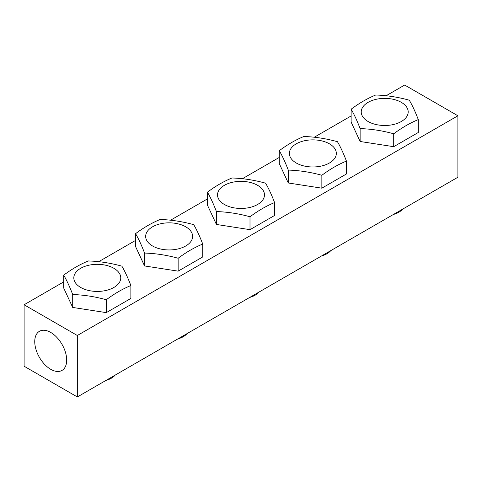 <?xml version="1.0" encoding="UTF-8"?>
<svg xmlns="http://www.w3.org/2000/svg" width="482" height="482" viewBox="0 0 482 482"><rect width="100%" height="100%" fill="white"/><g stroke="black" fill="none" stroke-linecap="round" stroke-linejoin="round"><path stroke-width="0.72" d="M50.712 369.302A22.582 13.038 60 0 1 35.963 349.402A22.582 13.038 60 0 1 39.422 331.303A22.582 13.038 60 0 1 50.712 332.423A22.582 13.038 60 0 1 65.468 352.324A22.582 13.038 60 0 1 62.003 370.417A22.582 13.038 60 0 1 50.712 369.302M24.1 304.763L24.1 366.224L77.325 396.957L457.9 177.237L457.9 115.776L77.325 335.496L24.1 304.763L63.702 281.898M77.325 396.957L77.325 335.496M98.683 261.702L135.562 240.416M170.544 220.22L207.417 198.927M242.398 178.732L279.271 157.439M314.252 137.243L351.131 115.957M386.112 95.761L404.675 85.043L457.9 115.776M393.39 214.478A19.925 11.502 0 0 0 402.651 209.134M401.313 102.347A23.479 13.556 0 0 0 368.109 102.347A23.479 13.556 0 0 0 368.109 121.518A23.479 13.556 0 0 0 401.313 121.518A23.479 13.556 0 0 0 401.313 102.347M375.713 95.014C386.907 95.37 398.102 97.105 409.296 100.208C412.297 105.299 415.297 111.764 418.298 119.596C410.104 122.958 401.904 127.688 393.71 133.791C382.515 130.688 371.321 128.953 360.126 128.598C357.132 120.759 354.131 114.294 351.131 109.209C359.325 103.1 367.519 98.37 375.713 95.014M393.71 133.791L393.71 146.685L418.298 132.49L418.298 119.596M393.71 146.685L360.126 141.491L351.131 122.103L351.131 109.209M360.126 141.491L360.126 128.598M321.53 255.966A19.925 11.502 0 0 0 330.791 250.622M329.459 143.835A23.479 13.556 0 0 0 296.255 143.835A23.479 13.556 0 0 0 296.255 163A23.479 13.556 0 0 0 329.459 163A23.479 13.556 0 0 0 329.459 143.835M303.859 136.496C315.053 136.858 326.248 138.587 337.442 141.696C340.443 146.787 343.437 153.246 346.438 161.084C338.243 164.44 330.049 169.17 321.856 175.279C310.661 172.17 299.467 170.441 288.272 170.08C285.272 162.247 282.271 155.782 279.271 150.691C287.471 144.588 295.665 139.858 303.859 136.496M321.856 175.279L321.856 188.173L346.438 173.978L346.438 161.084M321.856 188.173L288.272 182.979L279.271 163.591L279.271 150.691M288.272 182.979L288.272 170.08M249.676 297.454A19.925 11.502 0 0 0 258.936 292.104M257.599 185.317A23.479 13.556 0 0 0 224.401 185.317A23.479 13.556 0 0 0 224.401 204.488A23.479 13.556 0 0 0 257.599 204.488A23.479 13.556 0 0 0 257.599 185.317M231.999 177.985C243.193 178.346 254.388 180.075 265.582 183.178C268.582 188.269 271.583 194.734 274.583 202.567C266.389 205.928 258.195 210.658 250.001 216.761C238.807 213.659 227.612 211.929 216.418 211.568C213.418 203.729 210.417 197.271 207.417 192.179C215.611 186.076 223.805 181.34 231.999 177.985M250.001 216.761L250.001 229.661L274.583 215.466L274.583 202.567M250.001 229.661L216.418 224.461L207.417 205.073L207.417 192.179M216.418 224.461L216.418 211.568M177.822 338.936A19.925 11.502 0 0 0 187.082 333.592M185.745 226.805A23.479 13.556 0 0 0 152.541 226.805A23.479 13.556 0 0 0 152.541 245.977A23.479 13.556 0 0 0 185.745 245.977A23.479 13.556 0 0 0 185.745 226.805M160.145 219.473C171.339 219.828 182.533 221.563 193.728 224.666C196.728 229.757 199.729 236.222 202.729 244.055C194.529 247.411 186.335 252.146 178.141 258.25C166.947 255.147 155.752 253.412 144.558 253.056C141.557 245.218 138.563 238.753 135.562 233.668C143.757 227.558 151.951 222.829 160.145 219.473M178.141 258.25L178.141 271.143L202.729 256.948L202.729 244.055M178.141 271.143L144.558 265.95L135.562 246.561L135.562 233.668M144.558 265.95L144.558 253.056M105.962 380.425A19.925 11.502 0 0 0 115.222 375.074M113.891 268.293A23.479 13.556 0 0 0 80.687 268.293A23.479 13.556 0 0 0 80.687 287.459A23.479 13.556 0 0 0 113.891 287.459A23.479 13.556 0 0 0 113.891 268.293M88.29 260.955C99.485 261.316 110.679 263.045 121.874 266.154C124.868 271.239 127.869 277.704 130.869 285.543C122.675 288.899 114.481 293.628 106.287 299.738C95.093 296.629 83.898 294.9 72.704 294.538C69.703 286.706 66.703 280.241 63.702 275.15C71.896 269.046 80.096 264.317 88.29 260.955M106.287 299.738L106.287 312.631L130.869 298.436L130.869 285.543M106.287 312.631L72.704 307.438L63.702 288.043L63.702 275.15M72.704 307.438L72.704 294.538"/></g></svg>
